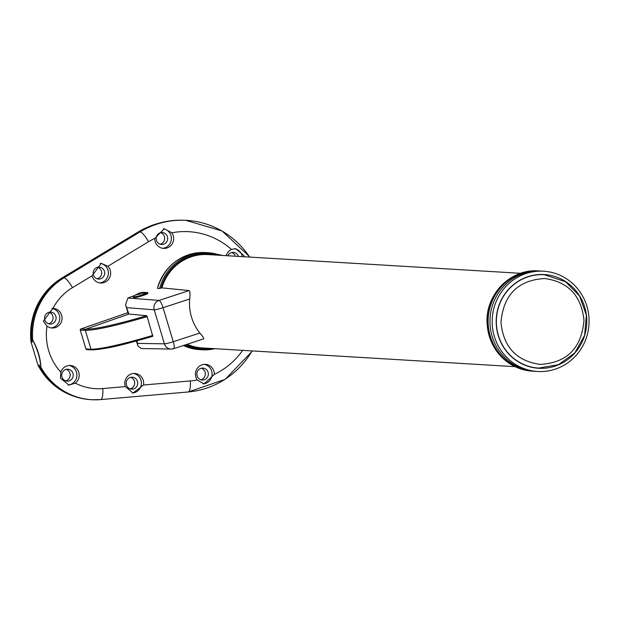 <?xml version="1.0" encoding="UTF-8"?>
<svg xmlns="http://www.w3.org/2000/svg" width="620" height="620" viewBox="0 0 620 620"><rect width="100%" height="100%" fill="white"/><g stroke="black" fill="none" stroke-linecap="round" stroke-linejoin="round"><path stroke-width="0.93" d="M147.436 292.841A7.479 0.698 -16.7 0 0 147.638 292.594A7.479 0.698 -16.7 0 0 147.506 292.508L135.454 294.942L133.501 296.639A7.479 0.698 -16.7 0 0 133.37 296.755A7.479 0.698 -16.7 0 0 133.308 296.887A7.479 0.698 -16.7 0 0 139.725 295.686A7.479 0.698 -16.7 0 0 147.436 292.841A14.965 14.376 54.3 0 0 139.895 292.826L135.454 294.942L133.37 296.755M544.042 274.528A46.95 45.299 93.4 0 0 496.256 318.951A46.95 45.299 93.4 0 0 538.919 368.288A46.95 45.299 93.4 0 0 586.714 323.857A46.95 45.299 93.4 0 0 544.042 274.528M537.881 371.504A50.22 48.453 -86.6 0 1 537.625 371.488A50.22 48.453 -86.6 0 1 492.249 318.595A50.22 48.453 -86.6 0 1 543.368 271.211A50.22 48.453 -86.6 0 1 543.624 271.219A50.22 48.453 -86.6 0 1 589 324.113A50.22 48.453 -86.6 0 1 537.881 371.504M541.679 271.103A50.22 48.453 93.4 0 0 541.415 271.087A50.22 48.453 93.4 0 0 541.152 271.072A50.22 48.453 93.4 0 0 490.04 318.463A50.22 48.453 93.4 0 0 535.409 371.357A50.22 48.453 93.4 0 0 535.672 371.372M520.692 273.312L207.871 254.58A46.764 45.113 93.4 0 0 192.076 256.541A46.764 45.113 93.4 0 0 161.905 287.874L189.178 290.579C190.053 291.4 190.216 294.213 189.658 299.003L163.06 307.683A7.479 1.837 -108.1 0 0 158.968 300.429L189.178 290.579M199.865 333.025L173.267 341.705A7.479 1.837 71.9 0 1 173.623 348.704L203.662 338.869C204.189 338.536 202.926 336.583 199.865 333.025A46.764 45.113 -86.6 0 1 189.658 299.003M187.209 344.271A46.764 45.113 93.4 0 0 202.283 347.936L515.096 366.668M154.752 238.382A9.819 9.455 92.8 0 0 163.726 248.411A9.819 9.455 92.8 0 0 171.849 232.794L164.285 228.78L154.752 238.382A74.819 72.021 92.8 0 0 148.529 241.73L107.895 266.251L101.246 263.368L92.07 275.807A9.819 9.455 92.8 0 0 100.719 283.007A9.819 9.455 92.8 0 0 107.895 266.251M162.595 248.287A9.819 9.455 92.8 0 0 163.324 228.78M244.28 256.757L243.916 255.487L235.569 248.643L231.485 249.465A9.819 9.455 92.8 0 0 226.192 255.672M242.281 256.641A9.819 9.455 92.8 0 0 234.531 248.659M213.9 371.217A9.819 9.455 92.8 0 0 205.352 364.358A9.819 9.455 92.8 0 0 197.238 379.983L204.003 383.958L214.326 374.387A9.819 9.455 92.8 0 0 213.9 371.217M203.089 383.865A9.819 9.455 92.8 0 0 204.213 364.374M143.251 380.339A9.819 9.455 92.8 0 0 134.703 373.488A9.819 9.455 92.8 0 0 125.31 386.593L133.036 393.065L143.53 385.005A9.819 9.455 92.8 0 0 143.251 380.339M132.269 392.995A9.819 9.455 92.8 0 0 133.556 373.504M60.806 372.108L60.465 378.223L68.983 385.074L75.338 383.168A9.819 9.455 92.8 0 0 70.215 365.474A9.819 9.455 92.8 0 0 60.806 372.108A54.242 52.212 92.8 0 1 47.011 326.128A9.819 9.455 92.8 0 0 61.644 315.247A9.819 9.455 92.8 0 0 52.902 308.388L43.338 321.137L47.011 326.128M67.96 384.974A9.819 9.455 92.8 0 0 69.076 365.49M51.003 327.879A9.819 9.455 92.8 0 0 51.948 308.404M99.588 282.883A9.819 9.455 92.8 0 0 100.277 263.368M249.659 257.083A86.04 82.824 92.8 0 0 185.667 220.302L184.651 220.247A86.04 82.824 92.8 0 0 173.879 220.456A86.04 82.824 92.8 0 0 139.082 231.841L63.015 277.737A65.464 63.015 92.8 0 0 31.721 340.062L32.736 340.109C37.82 349.153 40.517 358.135 40.819 367.055A0.938 0.899 -87.2 0 1 40.742 366.87L39.727 366.823A0.938 0.899 92.8 0 0 39.812 367.009A65.464 63.015 92.8 0 0 91.357 399.699L92.372 399.753A65.464 63.015 92.8 0 0 100.572 399.59A11.222 3.015 -95 0 0 100.68 399.59L100.68 399.59A11.222 3.015 -95 0 0 102.742 388.554L125.31 386.593M208.103 372.256A5.983 5.758 92.8 0 0 202.887 368.079A5.983 5.758 92.8 0 0 197.098 375.86A5.983 5.758 92.8 0 0 202.306 380.037A5.983 5.758 92.8 0 0 208.103 372.256M200.803 379.75A5.983 5.758 92.8 0 0 201.361 368.218M238.421 256.409A5.983 5.758 92.8 0 0 227.772 255.773M235.375 256.223A5.983 5.758 92.8 0 0 231.725 252.511M167.431 236.693A5.983 5.758 92.8 0 0 162.215 232.516A5.983 5.758 92.8 0 0 156.426 240.297A5.983 5.758 92.8 0 0 161.634 244.474A5.983 5.758 92.8 0 0 167.431 236.693M160.131 244.187A5.983 5.758 92.8 0 0 160.689 232.655M137.446 381.385A5.983 5.758 92.8 0 0 132.238 377.208A5.983 5.758 92.8 0 0 126.441 384.981A5.983 5.758 92.8 0 0 131.657 389.166A5.983 5.758 92.8 0 0 137.446 381.385M130.146 388.88A5.983 5.758 92.8 0 0 130.712 377.347M55.839 316.293A5.983 5.758 92.8 0 0 50.631 312.108A5.983 5.758 92.8 0 0 44.834 319.889A5.983 5.758 92.8 0 0 50.05 324.066A5.983 5.758 92.8 0 0 55.839 316.293M48.538 323.779A5.983 5.758 92.8 0 0 49.096 312.248M72.966 373.372A5.983 5.758 92.8 0 0 67.751 369.195A5.983 5.758 92.8 0 0 61.961 376.968A5.983 5.758 92.8 0 0 67.177 381.145A5.983 5.758 92.8 0 0 72.966 373.372M65.666 380.866A5.983 5.758 92.8 0 0 66.224 369.326M104.416 271.289A5.983 5.758 92.8 0 0 99.208 267.112A5.983 5.758 92.8 0 0 93.419 274.892A5.983 5.758 92.8 0 0 98.627 279.07A5.983 5.758 92.8 0 0 104.416 271.289M97.123 278.783A5.983 5.758 92.8 0 0 97.681 267.251M133.308 296.887L133.688 297.74A7.479 0.698 -16.7 0 0 140.593 296.267A7.479 0.698 -16.7 0 0 147.668 293.601A7.479 0.698 -16.7 0 0 147.87 293.353L147.638 292.594M546.042 274.869A46.764 45.113 93.4 0 0 544.283 274.73A46.764 45.113 93.4 0 0 544.034 274.714A46.764 45.113 93.4 0 0 496.442 318.835A46.764 45.113 93.4 0 0 538.687 368.086A46.764 45.113 93.4 0 0 538.935 368.102M157.371 288.315L159.596 288.517L161.905 287.874M157.387 288.308L157.41 288.3A48.631 46.919 -86.6 0 1 205.522 252.565A48.631 46.919 -86.6 0 1 205.53 252.565L207.739 252.697A48.631 46.919 -86.6 0 1 207.739 252.697A48.631 46.919 -86.6 0 1 215.194 253.774L215.241 254.696L217.132 255.13M125.534 304.714L128.27 313.821L128.921 314.053L125.534 304.714L127.922 297.995L134.734 295.492M136.966 340.845L137.888 345.875L141.205 348.533L171.167 349.068A7.479 7.208 91 0 0 173.46 348.719A7.479 1.837 71.9 0 0 173.616 348.704A7.479 1.837 71.9 0 0 173.623 348.704M39.727 366.823L39.223 365.141L37.959 365.079A65.092 62.659 92.8 0 0 73.02 395.924M160.371 222.812A85.669 82.468 92.8 0 0 137.996 232.105L61.93 278A65.092 62.659 92.8 0 0 31 341.876L37.959 365.079M31.721 340.062A0.938 0.899 -87.2 0 0 31.759 340.256L32.263 341.938L31 341.876M128.921 314.053L85.661 329.212A0.938 0.899 -87.2 0 0 85.08 330.382L80.275 330.15A0.938 0.899 -87.2 0 1 80.848 328.98L127.914 312.643M85.924 348.99A0.938 0.899 92.8 0 0 86.738 349.641L91.551 349.874A0.938 0.899 -87.2 0 1 90.737 349.223L85.924 348.99L80.275 330.15M80.848 328.98L85.909 329.228C96.185 329.073 116.421 324.57 146.638 315.712L129.278 314.069M152.807 335.428C122.055 344.457 101.448 349.06 90.985 349.238L85.335 330.39C95.798 330.235 116.405 325.639 147.157 316.611L152.815 336.303C122.605 345.17 102.362 349.688 92.101 349.851A0.938 0.899 -87.3 0 1 91.799 349.889L91.799 349.889A0.938 0.899 -87.3 0 1 90.985 349.238L90.737 349.223M152.83 336.303L152.815 336.303C127.317 343.449 109.725 348.874 91.799 349.889L91.551 349.874A0.938 0.899 -87.2 0 0 91.675 349.874M146.638 315.712L147.157 316.611M534.494 371.295L532.557 371.186A50.22 48.453 -86.6 0 1 487.126 322.834A50.22 48.453 -86.6 0 1 538.579 270.917M533.557 371.24A50.22 48.453 -86.6 0 1 488.134 322.896A50.22 48.453 -86.6 0 1 539.594 270.979L540.5 271.041M100.789 399.575L188.116 391.972A86.04 82.824 92.8 0 0 252.131 350.92M249.992 257.099L222.045 230.958L185.667 220.302A86.04 82.824 92.8 0 0 174.887 220.503A86.04 82.824 92.8 0 0 140.089 231.888L64.023 277.791A11.222 2.55 58.9 0 1 72.463 287.633A54.242 52.212 92.8 0 0 52.902 308.388M540.121 364.421C567.013 362.801 581.63 348.084 583.97 320.269C581.389 295.802 568.339 281.883 544.817 278.512C517.956 280.116 503.339 294.802 500.968 322.571C503.502 347.084 516.553 361.034 540.121 364.421M211.335 348.479A47.694 46.02 -86.6 0 1 185.899 344.697M199.71 349.657L183.334 345.534A48.631 46.919 -86.6 0 0 199.71 349.657A48.631 46.919 -86.6 0 1 199.71 349.657L214.908 348.688A48.631 46.919 -86.6 0 1 201.926 349.788L201.926 349.788A48.631 46.919 -86.6 0 1 184.496 345.154M160.867 288.207A47.694 46.02 -86.6 0 1 215.241 254.696M159.596 288.517A48.631 46.919 -86.6 0 1 207.731 252.697L222.518 255.456M62.535 278.031L61.93 278M138.593 232.128L137.996 232.105M92.07 275.807L72.463 287.633M139.082 231.841L140.089 231.888A11.222 2.55 58.9 0 1 148.529 241.73M188.116 391.972A11.222 3.015 -95 0 0 188.224 391.972A11.222 3.015 -95 0 0 188.232 391.972A11.222 3.015 -95 0 0 190.293 380.936A74.819 72.021 92.8 0 0 197.238 379.983M143.53 385.005L190.293 380.936M214.326 374.387A74.819 72.021 92.8 0 0 242.66 350.354M231.485 249.465A74.819 72.021 92.8 0 0 171.849 232.794M63.015 277.737L64.023 277.791A65.464 63.015 92.8 0 0 32.736 340.109A0.938 0.899 92.8 0 0 32.775 340.31C37.502 349.262 40.153 358.112 40.742 366.87M85.08 330.382L85.335 330.39A0.938 0.899 -87.2 0 1 85.909 329.228M39.812 367.009L40.819 367.055A65.464 63.015 92.8 0 0 92.372 399.753L100.68 399.59L188.232 391.972L225.145 379.363L252.495 350.943M31.759 340.256L32.775 340.31M75.338 383.168A54.242 52.212 92.8 0 0 102.742 388.554M127.007 307.675L154.217 309.814A7.479 0.698 -16.7 0 0 163.06 307.683L173.267 341.705A7.479 0.698 -16.7 0 1 164.424 343.837A7.479 7.208 91 0 0 171.167 349.068L173.616 348.704M127.922 297.995L158.968 300.429A7.479 7.192 -85.5 0 0 154.217 309.814L164.424 343.837L137.718 343.364M532.557 371.186C505.346 367.172 490.18 351.052 487.057 322.819C485.382 294.337 511.035 268.437 538.563 270.917L539.578 270.979M537.625 371.488L535.409 371.357M543.624 271.219L541.415 271.087M538.687 368.086L558.426 364.692L574.841 352.865L584.644 335.281L586.35 315.107L579.576 296.011L565.548 281.713L544.275 274.73M222.526 255.456L215.202 253.774M157.371 288.323C165.346 264.732 181.397 252.813 205.522 252.565M137.888 345.875L136.423 340.992M150.288 348.696L153.59 348.758"/></g></svg>
